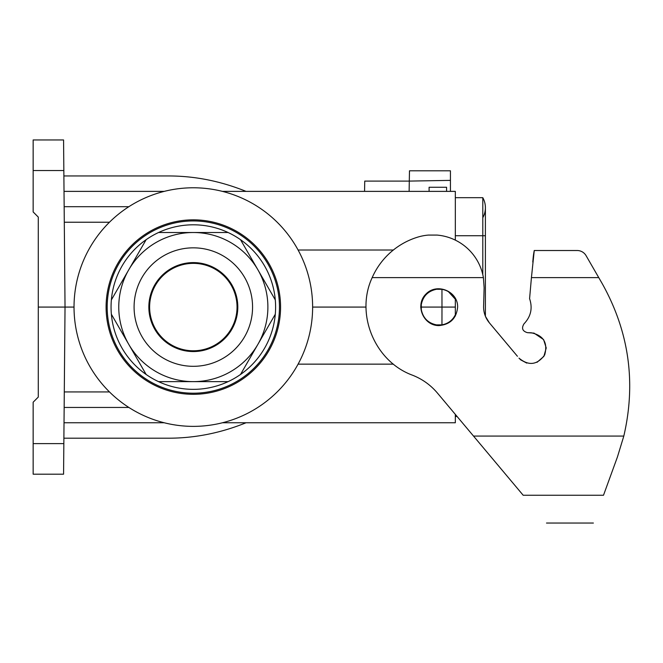 <?xml version="1.0" encoding="UTF-8"?>
<svg xmlns="http://www.w3.org/2000/svg" width="663" height="663" viewBox="0 0 663 663"><rect width="100%" height="100%" fill="white"/><g stroke="black" fill="none" stroke-linecap="round" stroke-linejoin="round"><path stroke-width="0.99" d="M483.402 277.615L372.175 277.615A73.145 73.145 0 0 1 417.557 237.18A51.424 51.424 0 0 1 428.323 235.083L437.116 235.083A51.424 51.424 0 0 1 483.402 277.615L484.123 287.717L483.609 306.414C483.526 312.555 485.424 318.016 489.319 322.773L485.399 316.276L485.399 207.701A20.57 20.57 0 0 1 482.797 217.729A20.57 20.57 0 0 0 482.797 197.673L482.797 274.623M372.175 277.615C355.136 314.096 374.736 361.459 412.568 375.225C422.348 379.095 430.635 385.037 437.431 393.06L523.182 495.253C554.45 532.513 554.45 532.513 523.182 495.253L603.504 495.253C589.921 532.563 589.921 532.563 603.504 495.253L617.444 456.94L623.808 436.08C636.223 382.543 629.046 331.765 602.294 283.747L586.075 255.653L598.747 277.615L531.428 277.615L534.254 250.515L577.166 250.515A10.285 10.285 0 0 1 586.075 255.653M546.221 347.934L543.594 339.589L534.03 333.124L527.392 332.66C522.427 331.168 521.309 328.218 524.019 323.801C530.922 316.541 532.779 308.162 529.588 298.665L531.428 277.615M526.762 363.1L520.662 359.843L518.98 358.128C528.651 366.109 537.212 365.056 544.663 354.97C548.019 342.887 543.569 335.495 531.328 332.793L527.392 332.66M536.997 362.338L543.884 356.379L546.221 347.992M517.43 356.28L489.319 322.773M532.787 262.059L533.069 258.802A77.132 77.132 0 0 1 534.254 250.515M551.483 250.515L577.166 250.515M439.121 325.583C450.343 324.464 456.517 318.298 457.636 307.077C457.992 291.281 436.95 282.571 426.036 293.982C414.615 304.897 423.334 325.939 439.121 325.583M314.163 422.77L317.743 422.77C334.26 422.77 334.26 422.77 317.743 422.77L330.638 422.77M309.961 422.77L286.573 422.77M455.324 414.375L455.324 422.77L222.412 422.77M282.239 422.77L286.797 422.77L282.239 422.77C268.83 422.77 268.83 422.77 282.239 422.77L296.634 422.77M268.532 422.77L256.026 422.77L268.532 422.77C252.006 422.77 252.006 422.77 268.532 422.77L272.103 422.77M244.63 336.696A59.239 59.239 0 0 0 222.95 255.777A59.239 59.239 0 0 0 142.023 277.457A59.239 59.239 0 0 0 163.711 358.376A59.239 59.239 0 0 0 244.63 336.696M231.851 329.312A44.479 44.479 0 0 1 171.087 345.597A44.479 44.479 0 0 1 154.811 284.833A44.479 44.479 0 0 1 215.566 268.556A44.479 44.479 0 0 1 231.851 329.312M455.324 240.13L455.324 191.375L222.412 191.375M420.615 307.077L421.312 307.077L421.312 304.508C423.044 296.079 428.124 290.999 436.552 289.259L441.956 289.3L441.981 307.077L455.324 307.077L455.324 298.11M455.324 307.077L455.324 316.036M64.294 391.924L109.461 391.924M109.461 222.229L64.294 222.229M74.032 307.077L65.032 307.077L63.573 474.194L33.15 474.194L33.15 443.613L63.839 443.613M453.492 317.917L455.324 314.917C452.481 320.395 448.022 323.71 441.956 324.845L436.552 324.887C428.124 323.154 423.044 318.074 421.312 309.646L421.312 307.077L441.981 307.077L441.956 324.845M441.956 289.3C448.022 290.444 452.481 293.75 455.324 299.228L448.395 291.645M38.288 307.077L65.032 307.077L63.839 170.54L33.15 170.54L33.15 211.945L38.288 217.091L38.288 397.062L33.15 402.201L33.15 443.613M33.15 170.54L33.15 139.951L63.573 139.951L63.839 170.54M393.374 364.144L298.093 364.144M164.242 422.77L64.021 422.77M365.976 307.077L312.629 307.077M298.093 250.009L393.374 250.009M64.021 191.375L164.242 191.375M450.434 180.377L409.295 181.09L409.477 170.805L450.434 170.805L450.434 191.375M364.559 191.375L364.741 181.09L409.295 181.09L409.121 191.375M446.58 191.375L446.58 187.264L429.094 187.264L429.094 191.375M246.031 422.77C220.431 433.121 194.375 438.268 167.872 438.202C194.375 438.268 220.431 433.121 246.031 422.77M167.872 438.202L63.888 438.202M63.888 175.952L167.872 175.952C194.375 175.886 220.431 181.024 246.031 191.375M193.331 187.778A119.299 119.299 0 0 0 90.011 366.722A119.299 119.299 0 0 0 296.643 366.722A119.299 119.299 0 0 0 193.331 187.778M193.331 393.209A86.132 86.132 0 0 0 267.918 264.007A86.132 86.132 0 0 0 118.735 264.007A86.132 86.132 0 0 0 193.331 393.209M193.331 394.311A87.234 87.234 0 0 1 106.097 307.077A87.234 87.234 0 0 1 193.331 219.843A87.234 87.234 0 0 1 280.565 307.077A87.234 87.234 0 0 1 193.331 394.311M240.512 374.479L257.899 344.354A74.563 74.563 0 0 0 230.608 242.501A74.563 74.563 0 0 0 128.755 269.791A74.563 74.563 0 0 0 156.045 371.645A74.563 74.563 0 0 0 257.899 344.354L275.294 314.237A82.278 82.278 0 0 0 228.105 232.514L158.548 232.514A82.278 82.278 0 0 0 146.15 239.674L111.367 299.916A82.278 82.278 0 0 0 111.367 314.237L146.15 374.479A82.278 82.278 0 0 0 275.294 314.237M171.477 344.926A43.708 43.708 0 0 1 155.474 285.223A43.708 43.708 0 0 1 215.185 269.219A43.708 43.708 0 0 1 231.18 328.931A43.708 43.708 0 0 1 171.477 344.926M158.548 381.639L228.105 381.639M275.294 299.916L240.512 239.674M111.367 314.237A82.278 82.278 0 0 0 146.15 374.479M146.15 239.674A82.278 82.278 0 0 0 111.367 299.916M228.105 232.514A82.278 82.278 0 0 0 158.548 232.514M455.324 416.472L457.08 416.472M455.324 197.673L482.797 197.673A20.57 20.57 0 0 1 485.399 207.701A20.57 20.57 0 0 0 482.797 197.673M287.046 422.77L279.015 422.77M287.452 422.77L299.436 422.77M304.035 422.77C317.436 422.77 317.436 422.77 304.035 422.77M473.531 436.08L623.808 436.08M128.854 407.447L64.154 407.447M64.154 206.699L128.854 206.699M455.324 235.73L485.399 235.73L485.399 207.701M593.385 523.049L546.503 523.049"/></g></svg>
